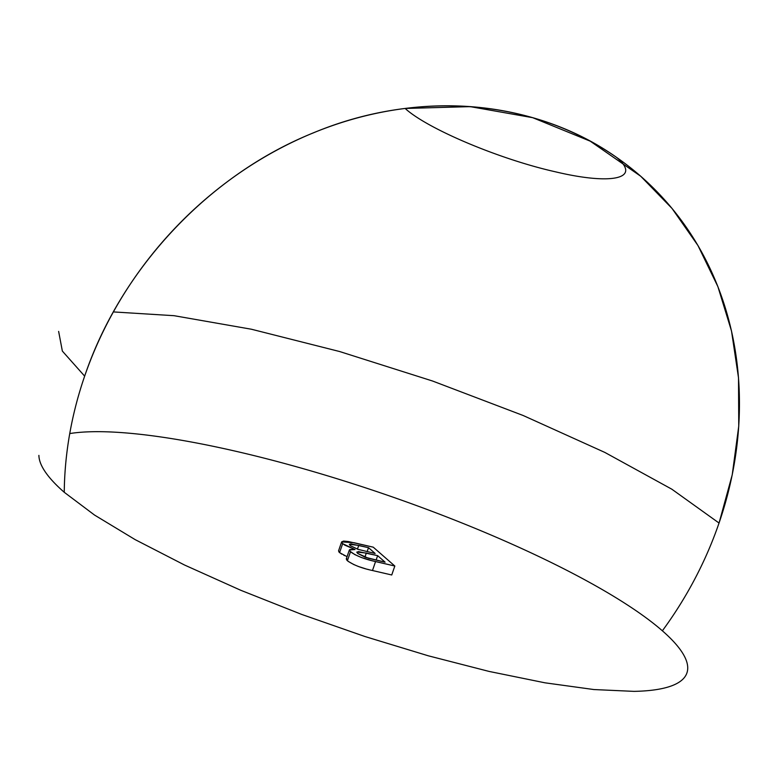 <?xml version="1.0" encoding="UTF-8"?>
<svg xmlns="http://www.w3.org/2000/svg" width="778" height="778" viewBox="0 0 778 778"><rect width="100%" height="100%" fill="white"/><g stroke="black" fill="none" stroke-linecap="round" stroke-linejoin="round"><path stroke-width="1.17" d="M113.374 311.92L174.087 315.693L251.401 329.23L339.694 351.549L432.529 381.006L523.117 415.481L604.866 452.436L671.813 489.187L719.057 523.049L732.224 474.843L738.75 426.13L738.516 377.894L731.524 331.088L717.909 286.664L697.954 245.517L672.046 208.465L640.722 176.246L590.23 141.168L532.667 117.672L470.194 106.635L405.153 108.463C427.453 128.885 499.457 159.247 555.346 171.792C612.451 185.407 641.831 178.522 616.623 157.428C533.903 98.903 416.998 89.47 313.145 132.96C208.903 175.031 120.882 268.702 84.656 376.144L62.357 351.082L58.632 331.409M38.9 455.383L38.9 455.519C39.017 460.45 41.205 466.003 45.474 472.188C49.734 478.382 55.997 485.083 64.253 492.289L94.527 515.055L135.129 539.611L184.503 565.003L240.742 590.269L301.699 614.425L365.028 636.55L428.279 655.796L489.041 671.414L544.97 682.812L593.915 689.551L634.002 691.37C645.74 691.146 655.63 690.086 663.683 688.199C671.725 686.313 677.774 683.638 681.82 680.167C685.865 676.695 687.83 672.493 687.723 667.573C687.606 662.642 685.418 657.089 681.158 650.904C676.889 644.709 670.626 638.009 662.37 630.802A342.242 70.565 19 0 0 370.065 489.333A342.242 70.565 19 0 0 69.748 433.56M368.607 569.584L367.576 569.311M365.475 568.747L358.133 566.403M354.175 564.76L348.204 561.385M347.406 560.753L346.278 558.935L349.361 549.978L350.489 551.787L347.406 560.744L350.489 551.787C356.412 555.998 364.765 559.256 375.56 561.56L394.825 566.024L391.742 574.981L372.477 570.517L375.56 561.56L372.477 570.517C361.682 568.212 353.329 564.954 347.406 560.744M346.667 560.004L346.764 558.468M344.557 555.589L343.808 555.229M341.707 554.111L339.033 552.098L338.556 550.824L341.639 541.887L342.66 543.676L339.578 552.633L338.556 550.843M38.9 455.402A342.242 70.565 19 0 0 64.253 492.289A363.005 316.879 -48.9 0 1 517.506 113.744A363.005 316.879 -48.9 0 1 640.722 176.246A363.005 316.879 -48.9 0 1 662.37 630.802M347.056 556.678L339.578 552.633L342.66 543.676L355.001 549.521L349.837 549.521L349.75 551.048L354.739 554.549L361.216 557.447L371.612 560.607L394.825 566.024L373.255 547.177L394.825 566.024L391.742 574.981L372.477 570.517M373.255 547.177L354.039 542.723L341.639 541.887L343.604 541.08L348.213 541.517L373.255 547.177M341.649 541.867L342.116 543.141L344.703 545.096L355.001 549.521L349.361 549.978M377.631 555.648L358.434 551.602L356.81 552.234L357.686 553.43L365.145 557.233L385.1 562.173L377.631 555.648L385.1 562.173L368.471 558.254L357.686 553.43L356.83 552.088L366.321 553.032L377.631 555.648L376.105 560.092L377.631 555.648M368.509 547.673L350.966 543.89L349.351 544.308L350.168 545.592L358.143 549.375L375.142 553.469L368.509 547.673L375.142 553.469L358.143 549.375L350.168 545.592L349.351 544.289L358.726 545.407L368.509 547.673L367.148 551.621L368.509 547.673M357.442 549.151L358.726 545.407L357.442 549.151M364.911 557.145L366.321 553.032L364.911 557.145"/></g></svg>
